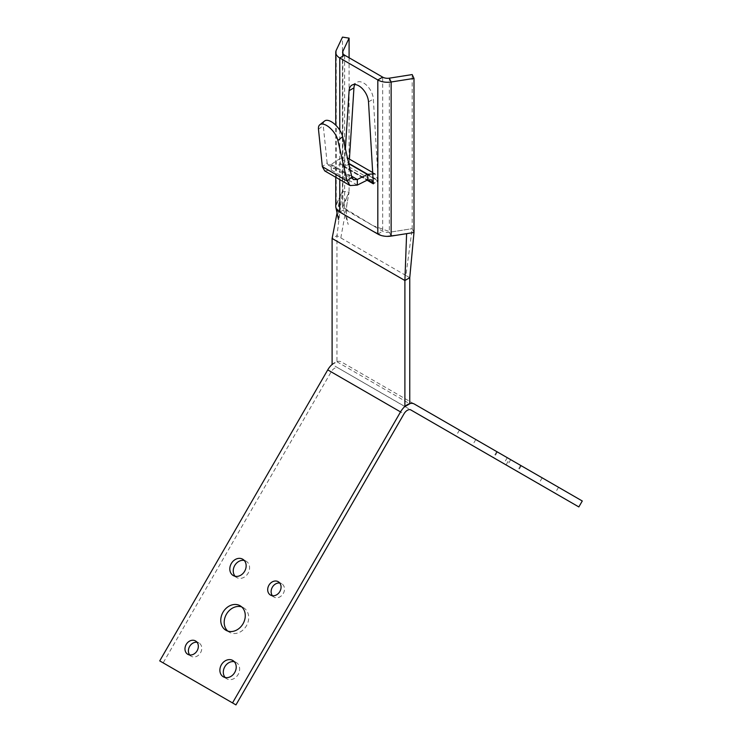 <?xml version="1.0" encoding="UTF-8"?>
<svg xmlns="http://www.w3.org/2000/svg" width="742" height="742" viewBox="0 0 742 742"><rect width="100%" height="100%" fill="white"/><g stroke="black" fill="none" stroke-linecap="round" stroke-linejoin="round"><path stroke-width="0.56" stroke-dasharray="3.71 2.78" d="M578.843 506.934L506.044 464.909L509.476 458.964L341.468 361.957A13.727 7.921 120 0 0 332.101 364.461L404.9 406.597M235.956 704.9L163.157 662.875L331.173 371.863A6.864 3.96 -60 0 1 338.037 367.902L506.044 464.909M235.14 576.265A9.433 7.708 -60 0 0 236.689 577.536A9.433 7.708 -60 0 0 248.088 573.214A9.433 7.708 -60 0 0 246.131 561.193A9.433 7.708 -60 0 0 244.257 560.47M246.131 561.193L242.699 559.208L246.131 561.193M272.425 595.733A7.717 6.307 -60 0 0 273.946 597.06A7.717 6.307 -60 0 0 283.268 593.526A7.717 6.307 -60 0 0 281.672 583.685A7.717 6.307 -60 0 0 279.762 583.036M281.672 583.685L278.241 581.709L281.672 583.685M189.702 654.963A7.717 6.307 -60 0 0 191.223 656.29A7.717 6.307 -60 0 0 200.544 652.756A7.717 6.307 -60 0 0 198.949 642.915A7.717 6.307 -60 0 0 197.029 642.266M198.949 642.915L195.517 640.94L198.949 642.915M225.206 677.52A9.433 7.708 -60 0 0 226.764 678.791A9.433 7.708 -60 0 0 238.154 674.469A9.433 7.708 -60 0 0 236.197 662.448A9.433 7.708 -60 0 0 234.324 661.725M236.197 662.448L232.765 660.463L236.197 662.448M227.757 631.08A14.154 11.557 -60 0 0 229.371 632.249A14.154 11.557 -60 0 0 246.455 625.766A14.154 11.557 -60 0 0 243.524 607.735A14.154 11.557 -60 0 0 241.707 606.919M243.524 607.735A14.154 11.557 -60 0 0 243.524 607.726L240.093 605.75L243.524 607.726M163.157 662.875L159.725 660.89M509.476 458.964L582.275 500.989M462.906 432.076L475.798 439.514L462.906 432.076M500.164 453.585L510.709 459.669L500.164 453.585M510.088 459.317L520.634 465.41L510.088 459.317M545.63 479.833L558.522 487.281L545.63 479.833M501.907 454.596L521.246 465.753L501.907 454.596M349.417 159.113L349.092 164.232L378.207 181.039L373.356 99.076A13.764 7.949 -120 0 0 367.058 85.701A13.764 7.949 -120 0 0 356.772 82.343A13.764 7.949 -120 0 0 354.787 84.514M324.736 170.92L331.21 170.02L331.21 164.418L340.207 158.436L340.207 164.038L343.249 163.472L344.279 166.394L349.13 163.583L349.092 164.232L344.242 167.033L367.067 180.213L344.242 167.033L345.401 148.771M357.319 185.092L331.21 170.02L340.207 164.038L367.689 179.898L344.279 166.394L344.242 167.033L349.092 164.232L378.207 181.039L373.356 183.84L378.207 181.039L378.17 180.352L373.319 183.153M349.092 57.755L349.092 192.252L342.86 205.441A6.864 3.96 0 0 0 342.618 206.489A6.864 3.96 0 0 0 344.631 209.29L382.677 231.254A6.864 3.96 0 0 0 389.327 232.274L412.181 228.675L412.181 74.571M409.751 277.712L405.893 275.477L412.181 228.675L413.99 232.496L412.181 228.675L390.756 232.051L373.133 225.735L342.739 207.222L349.092 192.252L342.47 191.204L336.237 204.402A13.727 7.921 0 0 0 335.755 206.489M405.893 275.477L336.961 235.678L342.47 191.204L349.092 192.252L347.377 201.694C345.911 209.151 346.18 216.747 348.202 224.474L342.739 207.222M337.128 212.611L340.457 195.471L342.47 191.204L342.47 37.1M351.615 176.197L331.21 164.418L328.168 164.984L327.12 162.943L322.343 166.672M372.688 172.543L374.933 173.841L378.17 180.352L349.13 163.583L346.681 157.527L340.207 158.436L348.703 163.342M324.606 121.002A13.764 6.446 -128 0 0 323.252 125.528L327.12 162.943L351.847 177.217M340.457 195.471L335.755 206.276M335.755 206.693L337.489 210.348M344.056 214.559L373.541 231.587M380.841 235.372L387.157 236.373M395.774 235.362L406.607 233.656M332.101 364.572L336.961 361.771L336.961 235.678L332.101 238.479M340.819 237.913L347.377 201.694M336.961 361.771L409.751 403.796M331.173 371.863L403.963 413.897M368.505 101.877L373.356 99.076M391.136 236.095L389.327 232.274L389.327 78.17M377.817 234.055L382.677 231.254L382.677 77.14M339.771 212.091L344.631 209.29L344.631 55.177M339.771 130.165L339.771 179.61M336.237 50.289L336.237 204.402M342.86 205.441L342.86 53.424M318.476 129.256L323.252 125.528M236.689 577.536L233.257 575.551M273.946 597.06L270.515 595.084M191.223 656.29L187.791 654.305M226.764 678.791L223.333 676.806M229.371 632.249L225.939 630.264M496.723 451.6L493.291 457.545M521.246 465.753L517.814 471.699M542.179 477.839L538.748 483.784M558.522 487.281L555.09 493.226M507.259 457.684L503.827 463.629M520.634 465.41L517.202 471.346M497.335 451.952L493.903 457.897M510.709 459.669L507.278 465.614M459.446 430.082L456.015 436.018M475.798 439.514L472.366 445.46M351.912 85.144L356.772 82.343M335.755 177.292L335.755 125.166M342.618 206.489L342.618 52.376M353.498 179.61L328.168 164.984M346.681 157.527L347.488 158M343.249 163.472L371.501 179.787M338.955 203.187L338.51 219.511"/><path stroke-width="1.11" d="M337.128 212.611L332.101 238.479L332.101 364.461A13.727 7.921 120 0 0 327.741 369.887L159.725 660.89L232.524 702.915L400.532 411.912A13.727 7.921 -60 0 1 414.259 403.991L582.275 500.989L578.843 506.934L410.827 409.936A6.864 3.96 120 0 0 403.963 413.897L235.956 704.9L232.524 702.915M244.257 560.47A9.433 7.708 -60 0 0 234.741 565.506A9.433 7.708 -60 0 0 235.14 576.265M279.762 583.036A7.717 6.307 -60 0 0 272.351 587.228A7.717 6.307 -60 0 0 272.425 595.733M197.029 642.266A7.717 6.307 -60 0 0 189.627 646.449A7.717 6.307 -60 0 0 189.702 654.963M234.324 661.725A9.433 7.708 -60 0 0 224.807 666.761A9.433 7.708 -60 0 0 225.206 677.52M241.707 606.919A14.154 11.557 -60 0 0 226.44 614.209A14.154 11.557 -60 0 0 227.757 631.08M242.699 559.208L242.699 559.208A9.433 7.708 120 0 1 244.656 571.229A9.433 7.708 120 0 1 233.257 575.551A9.433 7.708 120 0 1 231.309 563.53A9.433 7.708 120 0 1 242.699 559.208L242.699 559.208M278.241 581.709L278.241 581.709A7.717 6.307 120 0 1 279.836 591.55A7.717 6.307 120 0 1 270.515 595.084A7.717 6.307 120 0 1 268.919 585.243A7.717 6.307 120 0 1 278.241 581.709L278.241 581.709M195.517 640.94L195.517 640.94A7.717 6.307 120 0 1 197.112 650.771A7.717 6.307 120 0 1 187.791 654.305A7.717 6.307 120 0 1 186.196 644.473A7.717 6.307 120 0 1 195.517 640.94L195.517 640.94M232.765 660.463L232.765 660.463A9.433 7.708 120 0 1 234.722 672.493A9.433 7.708 120 0 1 223.333 676.806A9.433 7.708 120 0 1 221.376 664.786A9.433 7.708 120 0 1 232.765 660.463L232.765 660.463M240.093 605.75L240.093 605.75A14.154 11.557 120 0 1 243.024 623.79A14.154 11.557 120 0 1 225.939 630.264A14.154 11.557 120 0 1 223.008 612.233A14.154 11.557 120 0 1 240.093 605.75L240.093 605.75M498.476 460.532L517.814 471.699L498.476 460.532M542.198 485.778L555.09 493.226L542.198 485.778M506.656 465.262L517.202 471.346L506.656 465.262M496.732 459.53L507.278 465.614L496.732 459.53M459.474 438.021L472.366 445.46L459.474 438.021M345.401 148.771L349.092 90.672A13.764 7.949 60 0 1 351.912 85.144A13.764 7.949 60 0 1 362.198 88.502A13.764 7.949 60 0 1 368.505 101.877L373.356 183.84L367.067 180.213L373.356 183.84L371.501 179.787L367.689 179.898L367.689 174.296L357.319 179.49L357.319 185.092L350.066 185.556L347.07 180.955L351.847 177.217L353.498 179.61L357.319 179.49L351.615 176.197M354.787 84.514A13.764 7.949 -120 0 0 353.943 87.871L349.417 159.113M335.755 177.292L335.755 206.489A13.727 7.921 0 0 0 339.771 212.091L377.817 234.055A13.727 7.921 0 0 0 391.136 236.095L413.99 232.496L413.99 78.392L412.181 74.571L389.327 78.17A6.864 3.96 180 0 1 382.677 77.14L344.631 55.177A6.864 3.96 180 0 1 342.618 52.376A6.864 3.96 180 0 1 342.86 51.337L349.092 38.139L349.092 57.755M349.092 38.139L342.47 37.1L336.237 50.289A13.727 7.921 0 0 0 335.755 52.376A13.727 7.921 0 0 0 339.771 57.978L377.817 79.951A13.727 7.921 0 0 0 391.136 81.991L413.99 78.392M322.343 166.672L347.07 180.955L337.888 140.47A13.764 6.446 52 0 0 329.763 127.772A13.764 6.446 52 0 0 319.83 124.73A13.764 6.446 52 0 0 318.476 129.256L322.343 166.672L324.736 170.92L350.066 185.556M357.319 185.092L367.689 179.898L373.319 183.153M348.703 163.342L367.689 174.296L374.933 173.841M351.847 177.217L342.665 136.732A13.764 6.446 -128 0 0 334.54 124.044A13.764 6.446 -128 0 0 324.606 121.002L319.83 124.73M337.489 210.348L344.056 214.559M373.541 231.587L380.841 235.372M387.157 236.373L395.774 235.362M406.607 233.656L413.99 232.496L409.751 277.712L404.9 280.513L406.607 233.656M332.101 238.479L404.9 280.513L404.9 406.597L409.751 403.796L409.751 277.712M400.532 411.912L327.741 369.887M349.092 90.672L353.943 87.871M389.327 78.17L391.136 81.991L391.136 236.095M382.677 77.14L377.817 79.951L377.817 234.055M344.631 55.177L339.771 57.978L339.771 130.165M339.771 179.61L339.771 212.091M342.86 53.424L342.86 51.337M337.888 140.47L342.665 136.732M335.755 125.166L335.755 52.376M347.488 158L372.688 172.543M335.903 207.612L338.51 219.511"/></g></svg>
